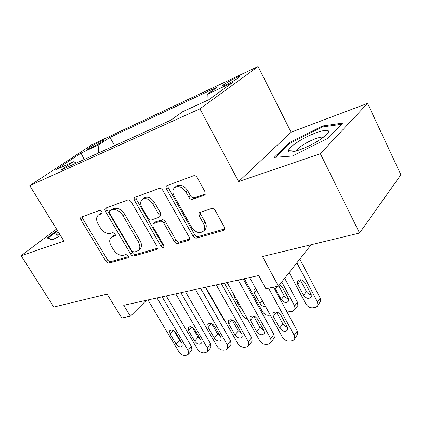 <?xml version="1.0" encoding="UTF-8"?>
<svg xmlns="http://www.w3.org/2000/svg" width="422" height="422" viewBox="0 0 422 422"><rect width="100%" height="100%" fill="white"/><g stroke="black" fill="none" stroke-linecap="round" stroke-linejoin="round"><path stroke-width="0.63" d="M101.96 211.559L99.708 210.325L81.04 217.24C80.344 217.857 80.338 218.796 81.024 220.062L105.991 261.397C106.919 262.732 107.948 263.323 109.076 263.159L127.898 257.768L128.267 257.552L128.204 255.769L125.962 254.503L123.472 255.231C119.721 255.801 116.335 253.896 113.318 249.507L111.234 246.026C109.229 242.339 109.192 239.485 111.134 237.459L115.222 235.766L115.201 233.862L112.954 232.612L110.485 233.424C106.766 234.105 103.374 232.216 100.309 227.764L98.194 224.219C96.031 220.2 96.068 217.161 98.305 215.104L101.934 213.59L101.96 211.559M235.671 77.943C229.631 80.908 225.264 83.456 222.563 85.592C221.677 86.526 222.911 86.225 226.266 84.69C232.337 81.726 236.747 79.157 239.496 76.994C240.392 76.039 239.116 76.361 235.671 77.943M204.169 195.312L204.923 194.832L204.987 191.767L197.301 177.736C196.23 176.09 194.948 175.441 193.455 175.789L166.658 185.759C165.878 186.54 165.82 187.605 166.495 188.945L193.039 236.125C194.041 237.644 195.254 238.293 196.668 238.071L223.428 230.401L224.409 229.705L224.314 227.047L215.278 210.552C214.234 208.948 212.952 208.289 211.448 208.573L199.068 212.772L199.068 215.647L203.525 223.671C205.002 226.545 205.06 228.972 203.699 230.955C199.77 233.973 195.745 232.744 191.625 227.268L174.122 196.077C172.355 192.569 172.482 189.763 174.508 187.653C178.469 185.406 182.267 186.835 185.902 191.941L188.866 197.29C189.911 198.878 191.161 199.522 192.617 199.226L204.169 195.312L205.24 194.347M56.527 229.083L21.1 255.716L53.81 307.026L107.135 294.118L121.731 317.977L130.372 316.226L123.73 305.296L258.681 275.555L265.855 288.732L278.457 286.179L311.141 244.739M320.356 153.692L367.583 103.374L291.074 132.223L238.625 181.56L320.356 153.692L359.565 233.023L262.479 256.518L278.457 286.179M238.625 181.56L199.928 108.844L29.762 185.654L91.848 144.746L258.116 66.502L199.928 108.844M21.1 255.716L63.938 241.115L29.762 185.654M131.173 201.806C130.166 200.313 129.032 199.706 127.771 199.986L105.379 208.283C104.651 208.943 104.63 209.924 105.315 211.222L130.767 254.202C131.722 255.59 132.798 256.196 134.006 256.017L156.546 249.56L157.184 249.175L157.111 246.553L131.173 201.806M135.087 197.29L159.152 188.428C160.524 188.117 161.726 188.739 162.765 190.306L189.246 237.227L189.314 239.886L188.534 240.398L177.847 243.462C176.496 243.673 175.325 243.035 174.333 241.558L163.81 223.143C162.808 221.64 161.637 221.012 160.307 221.26L152.959 223.781L152.954 226.609L163.826 245.467L163.878 247.308C162.95 247.93 161.995 247.587 161.019 246.279L134.597 200.561C133.911 199.237 133.948 198.213 134.713 197.496L135.087 197.29M367.583 103.374L400.9 174.798L359.565 233.023M89.005 148.713L92.55 147.056C96.169 145.4 103.379 141.127 104.266 140.125C104.725 139.619 104.055 139.782 102.261 140.616L98.722 142.277C93.484 144.904 89.612 147.199 87.101 149.166C86.663 149.652 87.296 149.499 89.005 148.713M207.081 100.541L207.223 94.322L217.741 86.853L109.931 137.408L98.885 144.772L98.247 153.117M207.223 94.322L232.712 82.448L208.69 99.803L182.758 111.677L170.678 120.249L61.011 170.013L73.449 161.726L55.567 169.913L81.024 153.086L98.885 144.772M291.074 132.223L258.116 66.502M130.372 316.226L146.328 300.316M114.663 145.664L109.931 137.408M76.572 162.95L73.449 161.726M84.236 159.474L81.024 153.086M57.302 230.338L47.185 237.976L52.101 239.928L60.546 235.608M342.574 123.124L322.403 126.009L289.613 142.504L274.136 157.385L292.404 156.008L328.179 138.194L342.574 123.124M294.16 151.524L293.886 150.97M290.056 143.38L289.613 142.504M322.851 126.932L322.403 126.009M102.314 212.762L99.84 213.901M111.134 237.459L112.816 236.062L115.538 234.875M82.279 216.744L82.759 218.733L107.631 259.973C108.559 261.308 109.583 261.893 110.712 261.73L128.515 256.602M106.587 207.788L107.046 209.866L132.397 252.752C133.347 254.134 134.423 254.74 135.631 254.556L157.559 248.247M109.704 210.81L109.435 212.978L131.822 250.858L134.096 252.129L136.802 251.338L138.569 250.304C140.315 248.231 140.241 245.425 138.347 241.89L122.934 215.595C119.758 210.942 116.235 209.022 112.363 209.845L109.704 210.81L111.434 209.449L109.477 210.931M139.846 249.159L140.199 248.843C141.945 246.77 141.876 243.969 139.993 240.44L138.347 241.89M111.434 209.449L114.093 208.484C117.96 207.656 121.473 209.565 124.643 214.207L139.993 240.44M189.668 239.005L179.44 241.948L177.847 243.462M153.054 223.697L155.169 222.009L161.958 219.809C163.288 219.556 164.453 220.184 165.456 221.682L175.937 240.049C176.923 241.526 178.089 242.159 179.44 241.948M135.889 196.995L136.317 199.179L162.628 244.792L164.068 246.031M152.727 203.736C149.341 198.989 145.843 197.543 142.23 199.4C140.246 201.341 140.151 204.048 141.945 207.518L148.032 218.074C149.029 219.561 150.185 220.178 151.482 219.931L158.83 217.367L158.857 214.471L152.727 203.736L154.415 202.323C151.044 197.591 147.552 196.151 143.944 198.008L142.23 199.4M160.392 216.011L160.524 213.031L158.857 214.471M154.415 202.323L160.524 213.031M174.508 187.653L176.196 186.234C180.157 183.987 183.945 185.411 187.563 190.501L190.517 195.834C191.556 197.417 192.801 198.06 194.257 197.76L205.366 193.988M204.406 230.264L205.277 229.42C206.638 227.442 206.58 225.016 205.113 222.151L203.525 223.671M200.276 212.129L200.672 214.149L205.113 222.151M167.808 185.237L168.193 187.537L194.621 234.6C195.623 236.114 196.831 236.763 198.245 236.536L224.71 228.919M200.724 288.326L217.42 317.787M212.419 324.972L213.274 324.729M156.995 297.964L188.091 350.492L188.565 354.137L186.872 355.218L185.031 355.472C182.657 355.524 180.605 354.301 178.886 351.806L147.964 299.958M191.403 350.787L191.92 350.176L191.461 346.541L162.148 296.83M181.908 343.118L182.272 346.114C180.463 347.633 178.379 346.937 176.027 344.025L169.987 333.881L169.655 330.737C171.485 329.297 173.547 330.015 175.842 332.895L181.908 343.118M181.318 342.121L179.45 340.143L173.964 330.89M58.363 232.058C56.843 233.424 56.137 234.374 56.247 234.901C56.437 235.465 57.661 235.36 59.913 234.579M52.476 239.738L48.145 238.024L57.624 230.86M48.414 238.462L48.145 238.024M297.336 142.246C291.729 145.943 288.753 148.75 288.416 150.665C287.324 155.022 307.01 148.359 319.807 139.772L325.984 135.066C336.508 125.45 312.902 131.769 297.336 142.246M323.299 137.314C321.179 136.021 309.69 140.463 302.421 145.3C299.578 147.172 297.7 148.76 296.798 150.063L296.397 150.939M275.656 157.269L290.447 143.005L322.25 127.017L341.435 124.321M224.646 320.44L223.154 318.626L205.324 287.313M232.686 320.978L233.076 320.382M247.382 318.789C245.251 318.388 243.573 317.202 242.36 315.239L224.356 283.12M233.693 294.308L234.105 297.014L239.854 307.279L242.233 309.579M270.259 315.097L269.041 315.303C266.377 315.471 264.198 314.263 262.505 311.684L244.333 278.715M255.79 288.727L253.965 289.967L254.244 292.968L260.047 303.513C261.482 305.67 263.291 306.625 265.47 306.361M281.764 281.991L294.651 306.013L297.463 302.178L297.906 305.449L296.903 306.826M284.692 278.277L297.463 302.178M278.768 285.789L284.148 295.785C285.172 297.478 286.628 298.47 288.521 298.744M274.896 286.902L275.413 288.722L281.268 299.551C284.085 302.912 286.538 303.386 288.632 300.976L288.284 298.243L282.418 287.319L279.591 284.744M286.306 310.682L290.436 311.647L292.636 311.272L295.099 309.3L294.651 306.013M175.747 293.833L207.202 347.765L207.687 351.384L205.82 352.623L203.884 352.887C201.394 352.95 199.279 351.7 197.528 349.142L166.252 295.928M210.383 348.092L211 347.343L210.525 343.735L180.885 292.699M200.877 340.206L201.252 343.186C199.363 344.879 197.185 344.199 194.706 341.15L188.597 330.743L188.254 327.604C190.169 325.995 192.332 326.697 194.748 329.709L200.877 340.206M200.487 339.525L198.092 337.194L192.337 327.345M195.481 289.481L227.284 344.895L227.785 348.466L225.728 349.896L223.692 350.176C221.086 350.249 218.891 348.973 217.114 346.346L185.485 291.686M230.322 345.254L231.045 344.341L230.56 340.781L200.592 288.358M220.822 337.136L221.212 340.09C219.245 341.984 216.955 341.329 214.334 338.133L208.157 327.451L207.803 324.323C209.797 322.524 212.071 323.199 214.629 326.359L220.822 337.136M220.585 336.719L217.673 334.097L211.691 323.706M216.275 284.903L248.421 341.873L248.943 345.37L246.68 347.032L244.533 347.322C241.795 347.406 239.522 346.098 237.718 343.402L205.741 287.224M251.296 342.279L252.145 341.161L251.639 337.674L221.355 283.779M241.817 333.907L242.223 336.809C240.187 338.935 237.771 338.317 234.98 334.962L228.74 323.98L228.371 320.894C230.444 318.868 232.838 319.512 235.555 322.83L241.817 333.907M241.7 333.702L238.266 330.843L232.089 319.934M238.219 280.066L270.702 338.692L271.246 342.073L268.745 344.009L266.488 344.32C263.608 344.41 261.25 343.075 259.414 340.301L227.099 282.513M273.377 339.146L274.374 337.769L273.846 334.403L243.251 278.958M263.945 330.51L264.367 333.322C262.268 335.722 259.72 335.152 256.734 331.618L250.431 320.324L250.04 317.307C252.187 315.012 254.714 315.614 257.62 319.111L263.945 330.51M263.924 330.473L259.952 327.409L253.617 316.009M296.882 262.822L317.481 301.988L317.966 305.111L317.376 306.261L315.82 307.274L312.939 307.807C310.001 308.007 307.659 306.747 305.918 304.03L289.202 272.559M299.799 259.124L320.214 298.08L320.683 301.187L319.517 302.869M300.216 279.696L306.393 291.549C307.522 293.422 309.141 294.435 311.241 294.598M310.977 294.007L305.059 282.777C302.115 279.274 299.546 278.826 297.346 281.432L297.684 284.254L303.587 295.384C306.62 298.929 309.21 299.335 311.352 296.613L310.977 294.007M268.598 288.179L294.213 335.332L294.788 338.549L294.197 339.71L292.61 340.702L289.645 341.15C286.612 341.256 284.164 339.884 282.297 337.036L249.655 277.544M296.661 335.843L297.832 334.155L297.273 330.948L273.588 287.166M287.298 326.918L287.746 329.608C285.588 332.33 282.904 331.824 279.686 328.089L273.319 316.468L272.902 313.557C275.112 310.951 277.781 311.494 280.915 315.187L287.298 326.918M287.356 327.024C285.388 326.612 283.874 325.536 282.824 323.795L276.363 311.921M99.365 143.39L98.722 142.277M102.673 141.328L102.261 140.616M101.006 213.237L99.27 214.592M115.417 235.523L114.926 235.935M114.135 235.328L112.452 236.731M128.452 257.272L127.898 257.768M110.712 261.73L109.076 263.159M107.631 259.973L105.991 261.397M82.759 218.733L81.024 220.062M102.135 213.374L101.718 213.706M157.453 248.722L156.546 249.56M135.631 254.556L134.006 256.017M132.397 252.752L130.767 254.202M107.046 209.866L105.315 211.222M124.643 214.207L122.934 215.595M114.093 208.484L112.363 209.845M189.583 239.385L188.534 240.398M175.937 240.049L174.333 241.558M165.456 221.682L163.81 223.143M161.958 219.809L160.307 221.26M155.169 222.009L153.513 223.454M162.628 244.792L161.019 246.279M136.317 199.179L134.597 200.561M194.257 197.76L192.617 199.226M190.517 195.834L188.866 197.29M187.563 190.501L185.902 191.941M200.672 214.149L199.068 215.647M224.657 229.162L223.428 230.401M198.245 236.536L196.668 238.071M194.621 234.6L193.039 236.125M168.193 187.537L166.495 188.945M191.461 346.541L188.091 350.492M176.027 344.025L179.45 340.143M169.987 333.881L173.141 330.405M240.508 306.493L239.854 307.279M234.769 296.233L234.105 297.014M262.331 300.649L260.047 303.513M256.571 290.146L254.244 292.968M284.148 295.785L281.268 299.551M277.228 286.427L275.413 288.722M210.525 343.735L207.202 347.765M194.706 341.15L198.092 337.194M188.597 330.743L191.82 327.087M230.56 340.781L227.284 344.895M214.334 338.133L217.673 334.097M208.157 327.451L211.438 323.595M251.639 337.674L248.421 341.873M234.98 334.962L238.266 330.843M228.74 323.98L232.074 319.929M273.846 334.403L270.702 338.692M256.734 331.618L259.952 327.409M250.431 320.324L253.706 316.178M317.481 301.988L320.214 298.08M306.393 291.549L303.587 295.384M300.543 280.477L297.684 284.254M297.273 330.948L294.213 335.332M279.686 328.089L282.824 323.795M273.319 316.468L276.521 312.233M222.816 86.072L222.563 85.592M100.035 213.748L98.305 215.104M140.199 248.843L138.569 250.304M160.492 215.922L158.83 217.367M205.277 229.42L203.699 230.955M199.332 212.53L199.068 212.772M191.92 350.176L188.565 354.137M169.655 330.737L170.013 330.342M59.122 234.843L56.247 234.901M295.891 151.087L288.416 150.665M297.125 150.717L296.798 150.063M254.598 289.202L253.965 289.967M295.099 309.3L297.906 305.449M211 347.343L207.687 351.384M188.254 327.604L188.692 327.113M231.045 344.341L227.785 348.466M207.803 324.323L208.331 323.711M252.145 341.161L248.943 345.37M228.371 320.894L229.004 320.134M274.374 337.769L271.246 342.073M250.04 317.307L250.795 316.352M317.966 305.111L320.683 301.187M298.248 280.245L297.346 281.432M297.832 334.155L294.788 338.549M272.902 313.557L273.809 312.364"/></g></svg>
